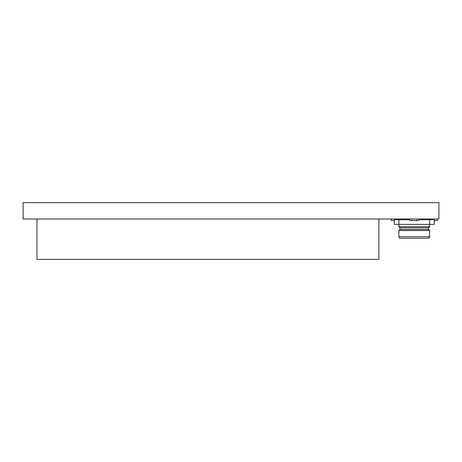 <?xml version="1.0" encoding="UTF-8"?>
<svg xmlns="http://www.w3.org/2000/svg" width="462" height="462" viewBox="0 0 462 462"><rect width="100%" height="100%" fill="white"/><g stroke="black" fill="none" stroke-linecap="round" stroke-linejoin="round"><path stroke-width="0.69" d="M438.9 202.662L438.9 218.988L23.1 218.988L23.1 202.662L438.9 202.662M411.948 218.988L411.948 220.53L409.638 220.53L409.638 218.988M416.568 218.988L416.568 220.53L411.948 220.53M418.878 218.988L418.878 220.53L416.568 220.53M409.638 219.756L394.242 219.756L394.242 224.376L398.862 224.376L398.862 226.686L399.982 227.812L399.982 229.458L398.862 230.538L398.862 236.7L399.63 238.236L428.892 238.236L429.66 236.7L398.862 236.7M429.66 219.756L429.66 224.376L434.28 224.376L434.28 219.756L418.878 219.756M398.862 226.686L429.66 226.686L429.66 224.376L398.862 224.376L398.862 219.756M430.428 218.988L430.428 219.756M437.358 218.988L437.358 220.53L434.28 220.53M398.088 218.988L398.088 219.756M391.158 218.988L391.158 220.53L394.242 220.53M429.66 226.686L428.54 227.812L399.982 227.812M428.54 227.812L428.54 229.458L399.982 229.458M428.54 229.458L429.66 230.538L398.862 230.538M36.96 218.988L36.96 259.338L378.84 259.338L378.84 218.988M423.498 219.756L423.498 218.988M405.018 219.756L405.018 218.988M429.66 230.538L429.66 236.7"/></g></svg>
